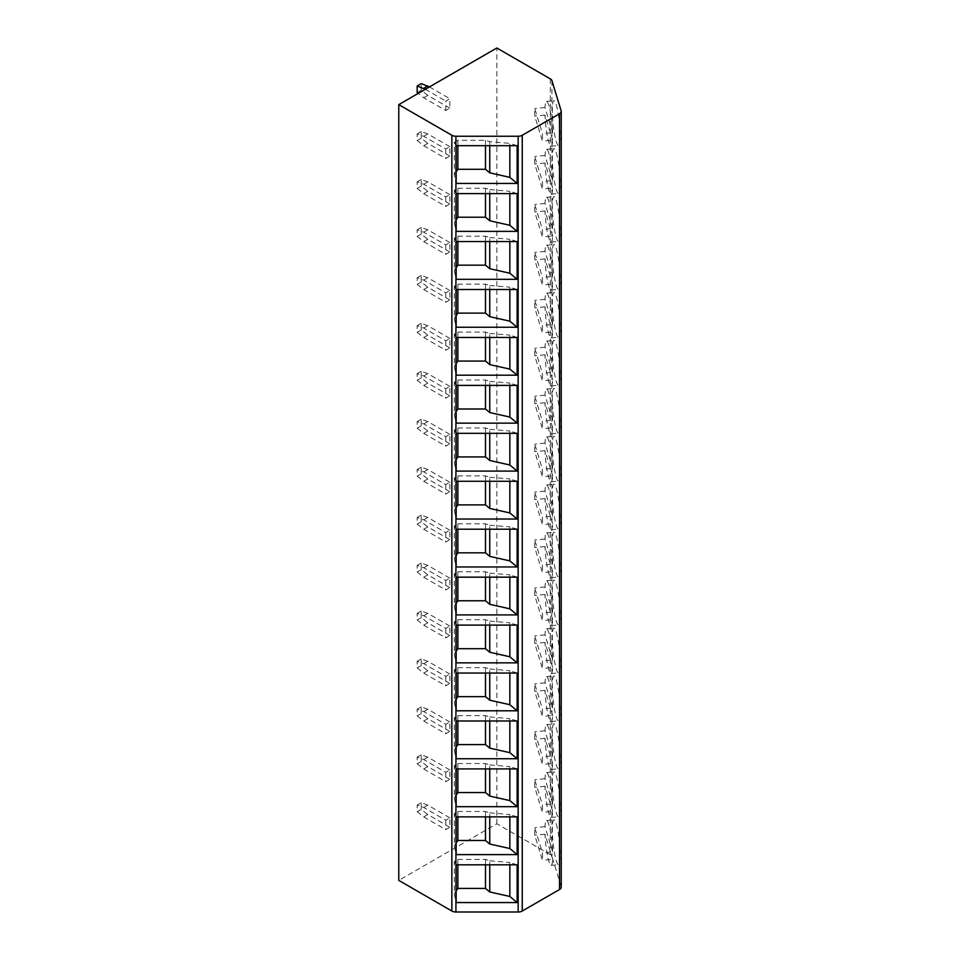 <?xml version="1.0" encoding="UTF-8"?>
<svg xmlns="http://www.w3.org/2000/svg" width="960" height="960" viewBox="0 0 960 960"><rect width="100%" height="100%" fill="white"/><g stroke="black" fill="none" stroke-linecap="round" stroke-linejoin="round"><path stroke-width="0.72" stroke-dasharray="4.8 3.6" d="M561.132 110.796L561.132 886.56A5.784 3.336 180 0 1 561.228 887.136M561.132 886.56L551.928 856.416A5.784 3.336 180 0 0 550.32 854.628L496.848 823.764L398.772 880.38M456.156 145.68L454.308 142.344L454.308 174.672L456.156 183.432M454.308 174.672L456.156 171.876M517.128 145.68L509.844 143.364L509.844 145.68M454.308 142.344L457.872 140.292L485.496 140.292L489.756 141.648L509.844 143.364M489.756 141.648L489.756 145.68M485.496 140.292L485.496 145.68M457.872 140.292L457.872 145.68M457.872 193.62L457.872 188.232L454.308 190.284L454.308 222.612L456.156 231.372M454.308 222.612L456.156 219.828M517.128 193.62L509.844 191.304L509.844 193.62M457.872 188.232L485.496 188.232L489.756 189.588L489.756 193.62M489.756 189.588L509.844 191.304M485.496 188.232L485.496 193.62M454.308 190.284L456.156 193.62M457.872 241.56L457.872 236.184L454.308 238.224L454.308 270.552L456.156 279.312M454.308 270.552L456.156 267.768M517.128 241.56L509.844 239.244L509.844 241.56M457.872 236.184L485.496 236.184L489.756 237.528L489.756 241.56M489.756 237.528L509.844 239.244M485.496 236.184L485.496 241.56M454.308 238.224L456.156 241.56M457.872 289.5L457.872 284.124L454.308 286.176L454.308 318.492L456.156 327.252M454.308 318.492L456.156 315.708M517.128 289.5L509.844 287.184L509.844 289.5M457.872 284.124L485.496 284.124L489.756 285.48L489.756 289.5M489.756 285.48L509.844 287.184M485.496 284.124L485.496 289.5M454.308 286.176L456.156 289.5M457.872 337.452L457.872 332.064L454.308 334.116L454.308 366.432L456.156 375.192M454.308 366.432L456.156 363.648M517.128 337.452L509.844 335.136L509.844 337.452M457.872 332.064L485.496 332.064L489.756 333.42L489.756 337.452M489.756 333.42L509.844 335.136M485.496 332.064L485.496 337.452M454.308 334.116L456.156 337.452M457.872 385.392L457.872 380.004L454.308 382.056L454.308 414.384L456.156 423.144M454.308 414.384L456.156 411.588M517.128 385.392L509.844 383.076L509.844 385.392M457.872 380.004L485.496 380.004L489.756 381.36L489.756 385.392M489.756 381.36L509.844 383.076M485.496 380.004L485.496 385.392M454.308 382.056L456.156 385.392M457.872 433.332L457.872 427.944L454.308 429.996L454.308 462.324L456.156 471.084M454.308 462.324L456.156 459.54M517.128 433.332L509.844 431.016L509.844 433.332M457.872 427.944L485.496 427.944L489.756 429.3L489.756 433.332M489.756 429.3L509.844 431.016M485.496 427.944L485.496 433.332M454.308 429.996L456.156 433.332M457.872 481.272L457.872 475.896L454.308 477.936L454.308 510.264L456.156 519.024M454.308 510.264L456.156 507.48M517.128 481.272L509.844 478.956L509.844 481.272M457.872 475.896L485.496 475.896L489.756 477.24L489.756 481.272M489.756 477.24L509.844 478.956M485.496 475.896L485.496 481.272M454.308 477.936L456.156 481.272M457.872 529.212L457.872 523.836L454.308 525.888L454.308 558.204L456.156 566.964M454.308 558.204L456.156 555.42M517.128 529.212L509.844 526.896L509.844 529.212M457.872 523.836L485.496 523.836L489.756 525.192L489.756 529.212M489.756 525.192L509.844 526.896M485.496 523.836L485.496 529.212M454.308 525.888L456.156 529.212M457.872 577.164L457.872 571.776L454.308 573.828L454.308 606.144L456.156 614.904M454.308 606.144L456.156 603.36M517.128 577.164L509.844 574.848L509.844 577.164M457.872 571.776L485.496 571.776L489.756 573.132L489.756 577.164M489.756 573.132L509.844 574.848M485.496 571.776L485.496 577.164M454.308 573.828L456.156 577.164M457.872 625.104L457.872 619.716L454.308 621.768L454.308 654.096L456.156 662.856M454.308 654.096L456.156 651.3M517.128 625.104L509.844 622.788L509.844 625.104M457.872 619.716L485.496 619.716L489.756 621.072L489.756 625.104M489.756 621.072L509.844 622.788M485.496 619.716L485.496 625.104M454.308 621.768L456.156 625.104M457.872 673.044L457.872 667.656L454.308 669.708L454.308 702.036L456.156 710.796M454.308 702.036L456.156 699.252M517.128 673.044L509.844 670.728L509.844 673.044M457.872 667.656L485.496 667.656L489.756 669.012L489.756 673.044M489.756 669.012L509.844 670.728M485.496 667.656L485.496 673.044M454.308 669.708L456.156 673.044M457.872 720.984L457.872 715.608L454.308 717.648L454.308 749.976L456.156 758.736M454.308 749.976L456.156 747.192M517.128 720.984L509.844 718.668L509.844 720.984M457.872 715.608L485.496 715.608L489.756 716.952L489.756 720.984M489.756 716.952L509.844 718.668M485.496 715.608L485.496 720.984M454.308 717.648L456.156 720.984M457.872 768.924L457.872 763.548L454.308 765.6L454.308 797.916L456.156 806.676M454.308 797.916L456.156 795.132M517.128 768.924L509.844 766.608L509.844 768.924M457.872 763.548L485.496 763.548L489.756 764.904L489.756 768.924M489.756 764.904L509.844 766.608M485.496 763.548L485.496 768.924M454.308 765.6L456.156 768.924M457.872 816.876L457.872 811.488L454.308 813.54L454.308 845.856L456.156 854.616M454.308 845.856L456.156 843.072M517.128 816.876L509.844 814.56L509.844 816.876M457.872 811.488L485.496 811.488L489.756 812.844L489.756 816.876M489.756 812.844L509.844 814.56M485.496 811.488L485.496 816.876M454.308 813.54L456.156 816.876M457.872 864.816L457.872 859.428L454.308 861.48L454.308 893.808L456.156 902.568M454.308 893.808L456.156 891.012M517.128 864.816L509.844 862.5L509.844 864.816M457.872 859.428L485.496 859.428L489.756 860.784L489.756 864.816M489.756 860.784L509.844 862.5M485.496 859.428L485.496 864.816M454.308 861.48L456.156 864.816M496.848 823.764L496.848 48M445.776 110.52L445.776 101.088L449.856 98.724L449.856 108.168L445.776 110.52L423.708 97.788L418.2 93.408M445.776 149.028L445.776 158.46L449.856 156.108L449.856 146.664L445.776 149.028L423.708 136.284L417.168 133.932L417.168 140.532L423.708 145.728L445.776 158.46M445.776 196.968L445.776 206.412L449.856 204.048L449.856 194.616L445.776 196.968L423.708 184.224L417.168 181.872L417.168 188.472L423.708 193.668L445.776 206.412M445.776 244.908L445.776 254.352L449.856 251.988L449.856 242.556L445.776 244.908L423.708 232.176L417.168 229.812L417.168 236.424L423.708 241.608L445.776 254.352M445.776 292.86L445.776 302.292L449.856 299.928L449.856 290.496L445.776 292.86L423.708 280.116L417.168 277.752L417.168 284.364L423.708 289.548L445.776 302.292M445.776 340.8L445.776 350.232L449.856 347.88L449.856 338.436L445.776 340.8L423.708 328.056L417.168 325.692L417.168 332.304L423.708 337.5L445.776 350.232M445.776 388.74L445.776 398.172L449.856 395.82L449.856 386.376L445.776 388.74L423.708 375.996L417.168 373.644L417.168 380.244L423.708 385.44L445.776 398.172M445.776 436.68L445.776 446.124L449.856 443.76L449.856 434.328L445.776 436.68L423.708 423.936L417.168 421.584L417.168 428.184L423.708 433.38L445.776 446.124M445.776 484.62L445.776 494.064L449.856 491.7L449.856 482.268L445.776 484.62L423.708 471.888L417.168 469.524L417.168 476.136L423.708 481.32L445.776 494.064M445.776 532.572L445.776 542.004L449.856 539.64L449.856 530.208L445.776 532.572L423.708 519.828L417.168 517.464L417.168 524.076L423.708 529.26L445.776 542.004M445.776 580.512L445.776 589.944L449.856 587.592L449.856 578.148L445.776 580.512L423.708 567.768L417.168 565.404L417.168 572.016L423.708 577.212L445.776 589.944M445.776 628.452L445.776 637.884L449.856 635.532L449.856 626.088L445.776 628.452L423.708 615.708L417.168 613.356L417.168 619.956L423.708 625.152L445.776 637.884M445.776 676.392L445.776 685.836L449.856 683.472L449.856 674.04L445.776 676.392L423.708 663.648L417.168 661.296L417.168 667.896L423.708 673.092L445.776 685.836M445.776 724.332L445.776 733.776L449.856 731.412L449.856 721.98L445.776 724.332L423.708 711.6L417.168 709.236L417.168 715.848L423.708 721.032L445.776 733.776M445.776 772.284L445.776 781.716L449.856 779.352L449.856 769.92L445.776 772.284L423.708 759.54L417.168 757.176L417.168 763.788L423.708 768.972L445.776 781.716M445.776 820.224L445.776 829.656L449.856 827.304L449.856 817.86L445.776 820.224L423.708 807.48L417.168 805.116L417.168 811.728L423.708 816.924L445.776 829.656M556.236 152.616A22.536 3.192 84.2 0 1 559.968 177.576A22.536 3.192 84.2 0 1 558.516 193.44A22.536 3.192 84.2 0 1 556.236 189.42A22.536 3.192 84.2 0 1 552.516 164.46A22.536 3.192 84.2 0 1 553.956 148.596A22.536 3.192 84.2 0 1 556.236 152.616M556.236 200.556A22.536 3.192 84.2 0 1 559.968 225.528A22.536 3.192 84.2 0 1 558.516 241.38A22.536 3.192 84.2 0 1 556.236 237.36A22.536 3.192 84.2 0 1 552.516 212.4A22.536 3.192 84.2 0 1 553.956 196.536A22.536 3.192 84.2 0 1 556.236 200.556M556.236 248.496A22.536 3.192 84.2 0 1 559.968 273.468A22.536 3.192 84.2 0 1 558.516 289.332A22.536 3.192 84.2 0 1 556.236 285.312A22.536 3.192 84.2 0 1 552.516 260.34A22.536 3.192 84.2 0 1 553.956 244.476A22.536 3.192 84.2 0 1 556.236 248.496M556.236 296.448A22.536 3.192 84.2 0 1 559.968 321.408A22.536 3.192 84.2 0 1 558.516 337.272A22.536 3.192 84.2 0 1 556.236 333.252A22.536 3.192 84.2 0 1 552.516 308.28A22.536 3.192 84.2 0 1 553.956 292.428A22.536 3.192 84.2 0 1 556.236 296.448M556.236 344.388A22.536 3.192 84.2 0 1 559.968 369.348A22.536 3.192 84.2 0 1 558.516 385.212A22.536 3.192 84.2 0 1 556.236 381.192A22.536 3.192 84.2 0 1 552.516 356.232A22.536 3.192 84.2 0 1 553.956 340.368A22.536 3.192 84.2 0 1 556.236 344.388M556.236 392.328A22.536 3.192 84.2 0 1 559.968 417.288A22.536 3.192 84.2 0 1 558.516 433.152A22.536 3.192 84.2 0 1 556.236 429.132A22.536 3.192 84.2 0 1 552.516 404.172A22.536 3.192 84.2 0 1 553.956 388.308A22.536 3.192 84.2 0 1 556.236 392.328M556.236 440.268A22.536 3.192 84.2 0 1 559.968 465.24A22.536 3.192 84.2 0 1 558.516 481.092A22.536 3.192 84.2 0 1 556.236 477.072A22.536 3.192 84.2 0 1 552.516 452.112A22.536 3.192 84.2 0 1 553.956 436.248A22.536 3.192 84.2 0 1 556.236 440.268M556.236 488.208A22.536 3.192 84.2 0 1 559.968 513.18A22.536 3.192 84.2 0 1 558.516 529.044A22.536 3.192 84.2 0 1 556.236 525.024A22.536 3.192 84.2 0 1 552.516 500.052A22.536 3.192 84.2 0 1 553.956 484.188A22.536 3.192 84.2 0 1 556.236 488.208M556.236 536.16A22.536 3.192 84.2 0 1 559.968 561.12A22.536 3.192 84.2 0 1 558.516 576.984A22.536 3.192 84.2 0 1 556.236 572.964A22.536 3.192 84.2 0 1 552.516 547.992A22.536 3.192 84.2 0 1 553.956 532.14A22.536 3.192 84.2 0 1 556.236 536.16M556.236 584.1A22.536 3.192 84.2 0 1 559.968 609.06A22.536 3.192 84.2 0 1 558.516 624.924A22.536 3.192 84.2 0 1 556.236 620.904A22.536 3.192 84.2 0 1 552.516 595.944A22.536 3.192 84.2 0 1 553.956 580.08A22.536 3.192 84.2 0 1 556.236 584.1M556.236 632.04A22.536 3.192 84.2 0 1 559.968 657A22.536 3.192 84.2 0 1 558.516 672.864A22.536 3.192 84.2 0 1 556.236 668.844A22.536 3.192 84.2 0 1 552.516 643.884A22.536 3.192 84.2 0 1 553.956 628.02A22.536 3.192 84.2 0 1 556.236 632.04M556.236 679.98A22.536 3.192 84.2 0 1 559.968 704.952A22.536 3.192 84.2 0 1 558.516 720.804A22.536 3.192 84.2 0 1 556.236 716.784A22.536 3.192 84.2 0 1 552.516 691.824A22.536 3.192 84.2 0 1 553.956 675.96A22.536 3.192 84.2 0 1 556.236 679.98M556.236 727.92A22.536 3.192 84.2 0 1 559.968 752.892A22.536 3.192 84.2 0 1 558.516 768.756A22.536 3.192 84.2 0 1 556.236 764.736A22.536 3.192 84.2 0 1 552.516 739.764A22.536 3.192 84.2 0 1 553.956 723.9A22.536 3.192 84.2 0 1 556.236 727.92M556.236 775.872A22.536 3.192 84.2 0 1 559.968 800.832A22.536 3.192 84.2 0 1 558.516 816.696A22.536 3.192 84.2 0 1 556.236 812.676A22.536 3.192 84.2 0 1 552.516 787.704A22.536 3.192 84.2 0 1 553.956 771.852A22.536 3.192 84.2 0 1 556.236 775.872M556.236 823.812A22.536 3.192 84.2 0 1 559.968 848.772A22.536 3.192 84.2 0 1 558.516 864.636A22.536 3.192 84.2 0 1 556.236 860.616A22.536 3.192 84.2 0 1 552.516 835.656A22.536 3.192 84.2 0 1 553.956 819.792A22.536 3.192 84.2 0 1 556.236 823.812M556.236 104.676A22.536 3.192 84.2 0 1 559.968 129.636A22.536 3.192 84.2 0 1 558.516 145.5A22.536 3.192 84.2 0 1 556.236 141.48A22.536 3.192 84.2 0 1 552.516 116.52A22.536 3.192 84.2 0 1 553.956 100.656A22.536 3.192 84.2 0 1 556.236 104.676M552.672 132.6L545.004 107.508A22.536 3.192 84.2 0 1 546.552 101.412A22.536 3.192 84.2 0 1 548.844 105.432A22.536 3.192 84.2 0 1 552.672 132.6L542.424 133.644A22.536 3.192 84.2 0 1 542.424 141.192L534.768 116.1A22.536 3.192 84.2 0 1 534.768 108.552L542.424 133.644M552.672 140.148L545.004 115.068A22.536 3.192 84.2 0 0 548.844 142.236A22.536 3.192 84.2 0 0 551.124 146.256A22.536 3.192 84.2 0 0 552.672 140.148L542.424 141.192M545.004 115.068L534.768 116.1M545.004 107.508L534.768 108.552M552.672 180.54L545.004 155.46A22.536 3.192 84.2 0 1 546.552 149.352A22.536 3.192 84.2 0 1 548.844 153.372A22.536 3.192 84.2 0 1 552.672 180.54L542.424 181.584A22.536 3.192 84.2 0 1 542.424 189.132L534.768 164.052A22.536 3.192 84.2 0 1 534.768 156.492L542.424 181.584M552.672 188.088L545.004 163.008A22.536 3.192 84.2 0 0 548.844 190.176A22.536 3.192 84.2 0 0 551.124 194.196A22.536 3.192 84.2 0 0 552.672 188.088L542.424 189.132M545.004 163.008L534.768 164.052M545.004 155.46L534.768 156.492M552.672 228.48L545.004 203.4A22.536 3.192 84.2 0 1 546.552 197.292A22.536 3.192 84.2 0 1 548.844 201.312A22.536 3.192 84.2 0 1 552.672 228.48L542.424 229.524A22.536 3.192 84.2 0 1 542.424 237.072L534.768 211.992A22.536 3.192 84.2 0 1 534.768 204.444L542.424 229.524M552.672 236.028L545.004 210.948A22.536 3.192 84.2 0 0 548.844 238.116A22.536 3.192 84.2 0 0 551.124 242.136A22.536 3.192 84.2 0 0 552.672 236.028L542.424 237.072M545.004 210.948L534.768 211.992M545.004 203.4L534.768 204.444M552.672 276.42L545.004 251.34A22.536 3.192 84.2 0 1 546.552 245.232A22.536 3.192 84.2 0 1 548.844 249.252A22.536 3.192 84.2 0 1 552.672 276.42L542.424 277.464A22.536 3.192 84.2 0 1 542.424 285.012L534.768 259.932A22.536 3.192 84.2 0 1 534.768 252.384L542.424 277.464M552.672 283.98L545.004 258.888A22.536 3.192 84.2 0 0 548.844 286.056A22.536 3.192 84.2 0 0 551.124 290.076A22.536 3.192 84.2 0 0 552.672 283.98L542.424 285.012M545.004 258.888L534.768 259.932M545.004 251.34L534.768 252.384M552.672 324.372L545.004 299.28A22.536 3.192 84.2 0 1 546.552 293.172A22.536 3.192 84.2 0 1 548.844 297.192A22.536 3.192 84.2 0 1 552.672 324.372L542.424 325.416A22.536 3.192 84.2 0 1 542.424 332.964L534.768 307.872A22.536 3.192 84.2 0 1 534.768 300.324L542.424 325.416M552.672 331.92L545.004 306.828A22.536 3.192 84.2 0 0 548.844 334.008A22.536 3.192 84.2 0 0 551.124 338.028A22.536 3.192 84.2 0 0 552.672 331.92L542.424 332.964M545.004 306.828L534.768 307.872M545.004 299.28L534.768 300.324M552.672 372.312L545.004 347.22A22.536 3.192 84.2 0 1 546.552 341.124A22.536 3.192 84.2 0 1 548.844 345.144A22.536 3.192 84.2 0 1 552.672 372.312L542.424 373.356A22.536 3.192 84.2 0 1 542.424 380.904L534.768 355.812A22.536 3.192 84.2 0 1 534.768 348.264L542.424 373.356M552.672 379.86L545.004 354.78A22.536 3.192 84.2 0 0 548.844 381.948A22.536 3.192 84.2 0 0 551.124 385.968A22.536 3.192 84.2 0 0 552.672 379.86L542.424 380.904M545.004 354.78L534.768 355.812M545.004 347.22L534.768 348.264M552.672 420.252L545.004 395.172A22.536 3.192 84.2 0 1 546.552 389.064A22.536 3.192 84.2 0 1 548.844 393.084A22.536 3.192 84.2 0 1 552.672 420.252L542.424 421.296A22.536 3.192 84.2 0 1 542.424 428.844L534.768 403.764A22.536 3.192 84.2 0 1 534.768 396.204L542.424 421.296M552.672 427.8L545.004 402.72A22.536 3.192 84.2 0 0 548.844 429.888A22.536 3.192 84.2 0 0 551.124 433.908A22.536 3.192 84.2 0 0 552.672 427.8L542.424 428.844M545.004 402.72L534.768 403.764M545.004 395.172L534.768 396.204M552.672 468.192L545.004 443.112A22.536 3.192 84.2 0 1 546.552 437.004A22.536 3.192 84.2 0 1 548.844 441.024A22.536 3.192 84.2 0 1 552.672 468.192L542.424 469.236A22.536 3.192 84.2 0 1 542.424 476.784L534.768 451.704A22.536 3.192 84.2 0 1 534.768 444.156L542.424 469.236M552.672 475.74L545.004 450.66A22.536 3.192 84.2 0 0 548.844 477.828A22.536 3.192 84.2 0 0 551.124 481.848A22.536 3.192 84.2 0 0 552.672 475.74L542.424 476.784M545.004 450.66L534.768 451.704M545.004 443.112L534.768 444.156M552.672 516.132L545.004 491.052A22.536 3.192 84.2 0 1 546.552 484.944A22.536 3.192 84.2 0 1 548.844 488.964A22.536 3.192 84.2 0 1 552.672 516.132L542.424 517.176A22.536 3.192 84.2 0 1 542.424 524.724L534.768 499.644A22.536 3.192 84.2 0 1 534.768 492.096L542.424 517.176M552.672 523.692L545.004 498.6A22.536 3.192 84.2 0 0 548.844 525.768A22.536 3.192 84.2 0 0 551.124 529.788A22.536 3.192 84.2 0 0 552.672 523.692L542.424 524.724M545.004 498.6L534.768 499.644M545.004 491.052L534.768 492.096M552.672 564.084L545.004 538.992A22.536 3.192 84.2 0 1 546.552 532.884A22.536 3.192 84.2 0 1 548.844 536.904A22.536 3.192 84.2 0 1 552.672 564.084L542.424 565.128A22.536 3.192 84.2 0 1 542.424 572.676L534.768 547.584A22.536 3.192 84.2 0 1 534.768 540.036L542.424 565.128M552.672 571.632L545.004 546.54A22.536 3.192 84.2 0 0 548.844 573.72A22.536 3.192 84.2 0 0 551.124 577.74A22.536 3.192 84.2 0 0 552.672 571.632L542.424 572.676M545.004 546.54L534.768 547.584M545.004 538.992L534.768 540.036M552.672 612.024L545.004 586.932A22.536 3.192 84.2 0 1 546.552 580.836A22.536 3.192 84.2 0 1 548.844 584.856A22.536 3.192 84.2 0 1 552.672 612.024L542.424 613.068A22.536 3.192 84.2 0 1 542.424 620.616L534.768 595.524A22.536 3.192 84.2 0 1 534.768 587.976L542.424 613.068M552.672 619.572L545.004 594.492A22.536 3.192 84.2 0 0 548.844 621.66A22.536 3.192 84.2 0 0 551.124 625.68A22.536 3.192 84.2 0 0 552.672 619.572L542.424 620.616M545.004 594.492L534.768 595.524M545.004 586.932L534.768 587.976M552.672 659.964L545.004 634.884A22.536 3.192 84.2 0 1 546.552 628.776A22.536 3.192 84.2 0 1 548.844 632.796A22.536 3.192 84.2 0 1 552.672 659.964L542.424 661.008A22.536 3.192 84.2 0 1 542.424 668.556L534.768 643.476A22.536 3.192 84.2 0 1 534.768 635.916L542.424 661.008M552.672 667.512L545.004 642.432A22.536 3.192 84.2 0 0 548.844 669.6A22.536 3.192 84.2 0 0 551.124 673.62A22.536 3.192 84.2 0 0 552.672 667.512L542.424 668.556M545.004 642.432L534.768 643.476M545.004 634.884L534.768 635.916M552.672 707.904L545.004 682.824A22.536 3.192 84.2 0 1 546.552 676.716A22.536 3.192 84.2 0 1 548.844 680.736A22.536 3.192 84.2 0 1 552.672 707.904L542.424 708.948A22.536 3.192 84.2 0 1 542.424 716.496L534.768 691.416A22.536 3.192 84.2 0 1 534.768 683.868L542.424 708.948M552.672 715.452L545.004 690.372A22.536 3.192 84.2 0 0 548.844 717.54A22.536 3.192 84.2 0 0 551.124 721.56A22.536 3.192 84.2 0 0 552.672 715.452L542.424 716.496M545.004 690.372L534.768 691.416M545.004 682.824L534.768 683.868M552.672 755.844L545.004 730.764A22.536 3.192 84.2 0 1 546.552 724.656A22.536 3.192 84.2 0 1 548.844 728.676A22.536 3.192 84.2 0 1 552.672 755.844L542.424 756.888A22.536 3.192 84.2 0 1 542.424 764.436L534.768 739.356A22.536 3.192 84.2 0 1 534.768 731.808L542.424 756.888M552.672 763.404L545.004 738.312A22.536 3.192 84.2 0 0 548.844 765.48A22.536 3.192 84.2 0 0 551.124 769.5A22.536 3.192 84.2 0 0 552.672 763.404L542.424 764.436M545.004 738.312L534.768 739.356M545.004 730.764L534.768 731.808M552.672 803.796L545.004 778.704A22.536 3.192 84.2 0 1 546.552 772.596A22.536 3.192 84.2 0 1 548.844 776.616A22.536 3.192 84.2 0 1 552.672 803.796L542.424 804.84A22.536 3.192 84.2 0 1 542.424 812.388L534.768 787.296A22.536 3.192 84.2 0 1 534.768 779.748L542.424 804.84M552.672 811.344L545.004 786.252A22.536 3.192 84.2 0 0 548.844 813.432A22.536 3.192 84.2 0 0 551.124 817.452A22.536 3.192 84.2 0 0 552.672 811.344L542.424 812.388M545.004 786.252L534.768 787.296M545.004 778.704L534.768 779.748M552.672 851.736L545.004 826.644A22.536 3.192 84.2 0 1 546.552 820.548A22.536 3.192 84.2 0 1 548.844 824.568A22.536 3.192 84.2 0 1 552.672 851.736L542.424 852.78A22.536 3.192 84.2 0 1 542.424 860.328L534.768 835.236A22.536 3.192 84.2 0 1 534.768 827.688L542.424 852.78M552.672 859.284L545.004 834.204A22.536 3.192 84.2 0 0 548.844 861.372A22.536 3.192 84.2 0 0 551.124 865.392A22.536 3.192 84.2 0 0 552.672 859.284L542.424 860.328M545.004 834.204L534.768 835.236M545.004 826.644L534.768 827.688M425.34 89.292L445.776 101.088M449.856 108.168L427.788 95.424L423.708 97.788M429.42 86.928L449.856 98.724M427.788 95.424L421.248 90.228L421.248 83.628M421.248 90.228L417.168 92.592M423.708 145.728L427.788 143.364L449.856 156.108M449.856 146.664L427.788 133.932L421.248 131.568L421.248 138.18L427.788 143.364M423.708 136.284L427.788 133.932M417.168 133.932L421.248 131.568M417.168 140.532L421.248 138.18M423.708 193.668L427.788 191.304L449.856 204.048M449.856 194.616L427.788 181.872L421.248 179.508L421.248 186.12L427.788 191.304M423.708 184.224L427.788 181.872M417.168 181.872L421.248 179.508M417.168 188.472L421.248 186.12M423.708 241.608L427.788 239.256L449.856 251.988M449.856 242.556L427.788 229.812L421.248 227.448L421.248 234.06L427.788 239.256M423.708 232.176L427.788 229.812M417.168 229.812L421.248 227.448M417.168 236.424L421.248 234.06M423.708 289.548L427.788 287.196L449.856 299.928M449.856 290.496L427.788 277.752L421.248 275.4L421.248 282L427.788 287.196M423.708 280.116L427.788 277.752M417.168 277.752L421.248 275.4M417.168 284.364L421.248 282M423.708 337.5L427.788 335.136L449.856 347.88M449.856 338.436L427.788 325.692L421.248 323.34L421.248 329.94L427.788 335.136M423.708 328.056L427.788 325.692M417.168 325.692L421.248 323.34M417.168 332.304L421.248 329.94M423.708 385.44L427.788 383.076L449.856 395.82M449.856 386.376L427.788 373.644L421.248 371.28L421.248 377.892L427.788 383.076M423.708 375.996L427.788 373.644M417.168 373.644L421.248 371.28M417.168 380.244L421.248 377.892M423.708 433.38L427.788 431.016L449.856 443.76M449.856 434.328L427.788 421.584L421.248 419.22L421.248 425.832L427.788 431.016M423.708 423.936L427.788 421.584M417.168 421.584L421.248 419.22M417.168 428.184L421.248 425.832M423.708 481.32L427.788 478.968L449.856 491.7M449.856 482.268L427.788 469.524L421.248 467.16L421.248 473.772L427.788 478.968M423.708 471.888L427.788 469.524M417.168 469.524L421.248 467.16M417.168 476.136L421.248 473.772M423.708 529.26L427.788 526.908L449.856 539.64M449.856 530.208L427.788 517.464L421.248 515.112L421.248 521.712L427.788 526.908M423.708 519.828L427.788 517.464M417.168 517.464L421.248 515.112M417.168 524.076L421.248 521.712M423.708 577.212L427.788 574.848L449.856 587.592M449.856 578.148L427.788 565.404L421.248 563.052L421.248 569.652L427.788 574.848M423.708 567.768L427.788 565.404M417.168 565.404L421.248 563.052M417.168 572.016L421.248 569.652M423.708 625.152L427.788 622.788L449.856 635.532M449.856 626.088L427.788 613.356L421.248 610.992L421.248 617.604L427.788 622.788M423.708 615.708L427.788 613.356M417.168 613.356L421.248 610.992M417.168 619.956L421.248 617.604M423.708 673.092L427.788 670.728L449.856 683.472M449.856 674.04L427.788 661.296L421.248 658.932L421.248 665.544L427.788 670.728M423.708 663.648L427.788 661.296M417.168 661.296L421.248 658.932M417.168 667.896L421.248 665.544M423.708 721.032L427.788 718.68L449.856 731.412M449.856 721.98L427.788 709.236L421.248 706.872L421.248 713.484L427.788 718.68M423.708 711.6L427.788 709.236M417.168 709.236L421.248 706.872M417.168 715.848L421.248 713.484M423.708 768.972L427.788 766.62L449.856 779.352M449.856 769.92L427.788 757.176L421.248 754.824L421.248 761.424L427.788 766.62M423.708 759.54L427.788 757.176M417.168 757.176L421.248 754.824M417.168 763.788L421.248 761.424M423.708 816.924L427.788 814.56L449.856 827.304M449.856 817.86L427.788 805.116L421.248 802.764L421.248 809.364L427.788 814.56M423.708 807.48L427.788 805.116M417.168 805.116L421.248 802.764M417.168 811.728L421.248 809.364M550.32 78.876L550.32 854.628M551.928 80.652L551.928 856.416M551.124 146.256L558.516 145.5M546.552 101.412L553.956 100.656M551.124 194.196L558.516 193.44M546.552 149.352L553.956 148.596M551.124 242.136L558.516 241.38M546.552 197.292L553.956 196.536M551.124 290.076L558.516 289.332M546.552 245.232L553.956 244.476M551.124 338.028L558.516 337.272M546.552 293.172L553.956 292.428M551.124 385.968L558.516 385.212M546.552 341.124L553.956 340.368M551.124 433.908L558.516 433.152M546.552 389.064L553.956 388.308M551.124 481.848L558.516 481.092M546.552 437.004L553.956 436.248M551.124 529.788L558.516 529.044M546.552 484.944L553.956 484.188M551.124 577.74L558.516 576.984M546.552 532.884L553.956 532.14M551.124 625.68L558.516 624.924M546.552 580.836L553.956 580.08M551.124 673.62L558.516 672.864M546.552 628.776L553.956 628.02M551.124 721.56L558.516 720.804M546.552 676.716L553.956 675.96M551.124 769.5L558.516 768.756M546.552 724.656L553.956 723.9M551.124 817.452L558.516 816.696M546.552 772.596L553.956 771.852M551.124 865.392L558.516 864.636M546.552 820.548L553.956 819.792"/><path stroke-width="1.44" d="M522.252 135.264L522.252 911.028A5.784 3.336 180 0 1 518.16 912L455.928 912A5.784 3.336 180 0 1 451.848 911.028L398.772 880.38L398.772 104.628L451.848 135.264A5.784 3.336 0 0 0 455.928 136.236L518.16 136.236A5.784 3.336 0 0 0 522.252 135.264L559.536 113.736A5.784 3.336 0 0 0 561.228 111.372A5.784 3.336 0 0 0 561.132 110.796L551.928 80.652A5.784 3.336 0 0 0 550.32 78.876L496.848 48L398.772 104.628M522.252 911.028L559.536 889.5A5.784 3.336 180 0 0 561.228 887.136L561.228 111.372M517.128 231.372L456.156 231.372L456.156 193.62L517.128 193.62L517.128 231.372L509.844 225.288L489.756 220.776L485.496 217.224L457.872 217.224L456.156 219.828M517.128 279.312L456.156 279.312L456.156 241.56L517.128 241.56L517.128 279.312L509.844 273.228L489.756 268.728L485.496 265.164L457.872 265.164L456.156 267.768M517.128 327.252L456.156 327.252L456.156 289.5L517.128 289.5L517.128 327.252L509.844 321.168L489.756 316.668L485.496 313.116L457.872 313.116L456.156 315.708M517.128 375.192L456.156 375.192L456.156 337.452L517.128 337.452L517.128 375.192L509.844 369.108L489.756 364.608L485.496 361.056L457.872 361.056L456.156 363.648M517.128 423.144L456.156 423.144L456.156 385.392L517.128 385.392L517.128 423.144L509.844 417.06L489.756 412.548L485.496 408.996L457.872 408.996L456.156 411.588M517.128 471.084L456.156 471.084L456.156 433.332L517.128 433.332L517.128 471.084L509.844 465L489.756 460.488L485.496 456.936L457.872 456.936L456.156 459.54M456.156 519.024L517.128 519.024L517.128 481.272L456.156 481.272L456.156 519.024M456.156 566.964L517.128 566.964L517.128 529.212L456.156 529.212L456.156 566.964M456.156 614.904L517.128 614.904L517.128 577.164L456.156 577.164L456.156 614.904M456.156 662.856L517.128 662.856L517.128 625.104L456.156 625.104L456.156 662.856M456.156 710.796L517.128 710.796L517.128 673.044L456.156 673.044L456.156 710.796M456.156 758.736L517.128 758.736L517.128 720.984L456.156 720.984L456.156 758.736M456.156 806.676L517.128 806.676L517.128 768.924L456.156 768.924L456.156 806.676M456.156 854.616L517.128 854.616L517.128 816.876L456.156 816.876L456.156 854.616M456.156 902.568L517.128 902.568L517.128 864.816L456.156 864.816L456.156 902.568M517.128 183.432L456.156 183.432L456.156 145.68L517.128 145.68L517.128 183.432L509.844 177.348L489.756 172.836L485.496 169.284L457.872 169.284L456.156 171.876M509.844 145.68L509.844 177.348M489.756 145.68L489.756 172.836M485.496 145.68L485.496 169.284M457.872 145.68L457.872 169.284M509.844 193.62L509.844 225.288M489.756 193.62L489.756 220.776M485.496 193.62L485.496 217.224M457.872 193.62L457.872 217.224M509.844 241.56L509.844 273.228M489.756 241.56L489.756 268.728M485.496 241.56L485.496 265.164M457.872 241.56L457.872 265.164M509.844 289.5L509.844 321.168M489.756 289.5L489.756 316.668M485.496 289.5L485.496 313.116M457.872 289.5L457.872 313.116M509.844 337.452L509.844 369.108M489.756 337.452L489.756 364.608M485.496 337.452L485.496 361.056M457.872 337.452L457.872 361.056M509.844 385.392L509.844 417.06M489.756 385.392L489.756 412.548M485.496 385.392L485.496 408.996M457.872 385.392L457.872 408.996M509.844 433.332L509.844 465M489.756 433.332L489.756 460.488M485.496 433.332L485.496 456.936M457.872 433.332L457.872 456.936M517.128 519.024L509.844 512.94L489.756 508.44L485.496 504.876L457.872 504.876L456.156 507.48M509.844 481.272L509.844 512.94M489.756 481.272L489.756 508.44M485.496 481.272L485.496 504.876M457.872 481.272L457.872 504.876M517.128 566.964L509.844 560.88L489.756 556.38L485.496 552.828L457.872 552.828L456.156 555.42M509.844 529.212L509.844 560.88M489.756 529.212L489.756 556.38M485.496 529.212L485.496 552.828M457.872 529.212L457.872 552.828M517.128 614.904L509.844 608.82L489.756 604.32L485.496 600.768L457.872 600.768L456.156 603.36M509.844 577.164L509.844 608.82M489.756 577.164L489.756 604.32M485.496 577.164L485.496 600.768M457.872 577.164L457.872 600.768M517.128 662.856L509.844 656.772L489.756 652.26L485.496 648.708L457.872 648.708L456.156 651.3M509.844 625.104L509.844 656.772M489.756 625.104L489.756 652.26M485.496 625.104L485.496 648.708M457.872 625.104L457.872 648.708M517.128 710.796L509.844 704.712L489.756 700.2L485.496 696.648L457.872 696.648L456.156 699.252M509.844 673.044L509.844 704.712M489.756 673.044L489.756 700.2M485.496 673.044L485.496 696.648M457.872 673.044L457.872 696.648M517.128 758.736L509.844 752.652L489.756 748.152L485.496 744.588L457.872 744.588L456.156 747.192M509.844 720.984L509.844 752.652M489.756 720.984L489.756 748.152M485.496 720.984L485.496 744.588M457.872 720.984L457.872 744.588M517.128 806.676L509.844 800.592L489.756 796.092L485.496 792.54L457.872 792.54L456.156 795.132M509.844 768.924L509.844 800.592M489.756 768.924L489.756 796.092M485.496 768.924L485.496 792.54M457.872 768.924L457.872 792.54M517.128 854.616L509.844 848.532L489.756 844.032L485.496 840.48L457.872 840.48L456.156 843.072M509.844 816.876L509.844 848.532M489.756 816.876L489.756 844.032M485.496 816.876L485.496 840.48M457.872 816.876L457.872 840.48M517.128 902.568L509.844 896.484L489.756 891.972L485.496 888.42L457.872 888.42L456.156 891.012M509.844 864.816L509.844 896.484M489.756 864.816L489.756 891.972M485.496 864.816L485.496 888.42M457.872 864.816L457.872 888.42M418.2 93.408L417.168 92.592L417.168 85.98L425.34 89.292M417.168 85.98L421.248 83.628L429.42 86.928M427.788 85.98L423.708 88.344M518.16 136.236L518.16 912M455.928 136.236L455.928 912M451.848 135.264L451.848 911.028M559.536 113.736L559.536 889.5"/></g></svg>
